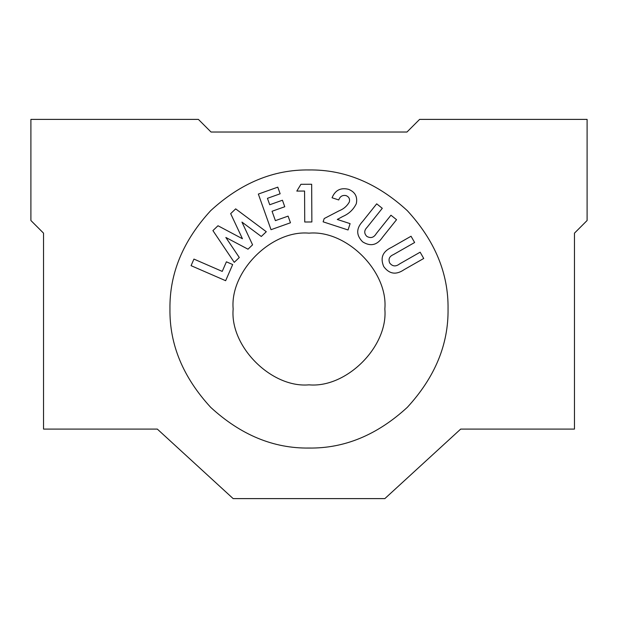 <?xml version="1.0" encoding="UTF-8"?>
<svg xmlns="http://www.w3.org/2000/svg" width="618" height="618" viewBox="0 0 618 618"><rect width="100%" height="100%" fill="white"/><g stroke="black" fill="none" stroke-linecap="round" stroke-linejoin="round"><path stroke-width="0.93" d="M233.156 309C229.765 346.528 271.472 388.235 309 384.844C346.528 388.235 388.235 346.528 384.844 309C388.235 271.472 346.528 229.765 309 233.156C271.472 229.765 229.765 271.472 233.156 309C229.765 346.528 271.472 388.235 309 384.844C346.528 388.235 388.235 346.528 384.844 309C388.235 271.472 346.528 229.765 309 233.156C271.472 229.765 229.765 271.472 233.156 309M169.95 309C169.471 344.489 183.052 377.266 210.676 407.324C240.734 434.948 273.511 448.529 309 448.05C344.489 448.529 377.266 434.948 407.324 407.324C434.948 377.266 448.529 344.489 448.05 309C448.529 273.511 434.948 240.734 407.324 210.676C377.266 183.052 344.489 169.471 309 169.95C273.511 169.471 240.734 183.052 210.676 210.676C183.052 240.734 169.471 273.511 169.95 309C169.471 344.489 183.052 377.266 210.676 407.324C240.734 434.948 273.511 448.529 309 448.05C344.489 448.529 377.266 434.948 407.324 407.324C434.948 377.266 448.529 344.489 448.05 309C448.529 273.511 434.948 240.734 407.324 210.676C377.266 183.052 344.489 169.471 309 169.95C273.511 169.471 240.734 183.052 210.676 210.676C183.052 240.734 169.471 273.511 169.95 309M406.968 132.028L419.607 119.39L587.1 119.39L587.1 220.51L574.462 233.156L574.462 429.085L460.688 429.085L384.844 498.61L233.156 498.61L157.312 429.085L43.538 429.085L43.538 233.156L30.9 220.51L30.9 119.39L198.393 119.39L211.032 132.028L406.968 132.028M338.734 199.954C340 196.424 342.411 194.964 345.964 195.574C348.938 196.756 350.066 198.888 349.332 201.978C350.066 198.888 348.938 196.756 345.964 195.574C342.411 194.964 340 196.424 338.734 199.954L332.059 197.768C335.172 190.22 340.649 187.401 348.498 189.309C355.095 191.928 357.698 196.709 356.316 203.662C357.698 196.709 355.095 191.928 348.498 189.309M376.347 233.504C373.882 237.644 370.707 238.594 366.814 236.37C370.707 238.594 373.882 237.644 376.347 233.504L390.955 215.219L396.547 219.691L382.588 237.181C377.204 245.23 370.553 246.783 362.635 241.847C370.553 246.783 377.204 245.23 382.588 237.181M389.688 263.005C388.127 259.174 389.363 256.377 393.38 254.631C389.363 256.377 388.127 259.174 389.688 263.005C392.5 266.536 395.829 266.829 399.684 263.871L420.147 252.19L423.724 258.471L404.157 269.633C396.123 275.157 389.317 274.137 383.739 266.574C380.062 257.922 382.635 251.534 391.472 247.409L411.047 236.238L414.624 242.511L393.38 254.631M362.635 241.847C356.061 235.219 356.092 228.374 362.727 221.321L376.694 203.832L382.287 208.305L367.138 227.293C364.056 230.383 363.956 233.411 366.814 236.37M356.316 203.662C353.45 209.572 348.915 213.859 342.712 216.509L337.289 219.452L350.105 223.639L348.042 229.973L323.121 221.831L324.195 218.556L339.019 210.846C343.585 209.062 347.022 206.103 349.332 201.978M296.81 191.078L300.92 184.303L311.665 184.257L311.866 221.97L304.728 222.009L304.574 191.039L296.81 191.078M271.024 229.695L258.347 194.075L277.791 187.154L280.147 193.789L267.439 198.324L269.734 204.751L282.441 200.224L284.759 206.744L272.051 211.271L275.389 220.641L288.096 216.115L290.468 222.774L271.024 229.695M234.245 262.341L212.916 230.607L217.992 225.755L242.441 238.741L230.668 213.635L235.667 208.869L266.296 231.719L261.298 236.485L241.947 222.086L252.577 244.821L248.003 249.193L225.848 237.466L239.297 257.513L234.245 262.341M225.647 280.703L191.07 265.663L193.936 259.089L222.233 271.402L226.404 261.816L232.677 264.543L225.647 280.703"/></g></svg>
